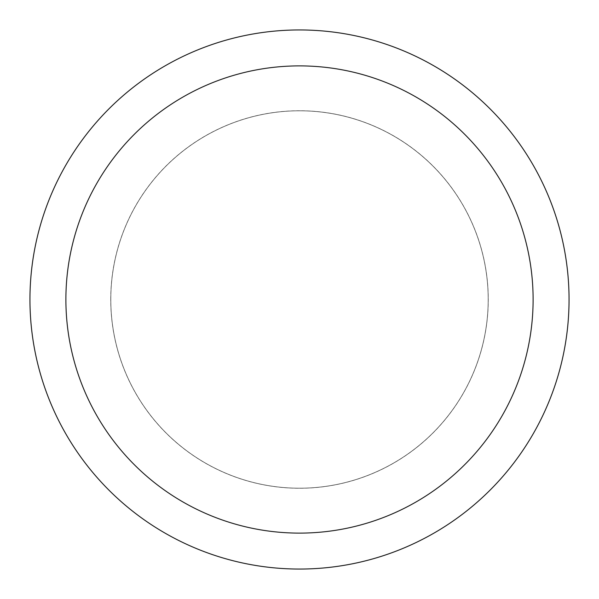<?xml version="1.0" encoding="UTF-8"?>
<svg xmlns="http://www.w3.org/2000/svg" width="599" height="599" viewBox="0 0 599 599"><rect width="100%" height="100%" fill="white"/><g stroke="black" fill="none" stroke-linecap="round" stroke-linejoin="round"><path stroke-width="0.45" stroke-dasharray="3 2.25" d="M299.5 110.815A188.685 188.685 0 0 1 488.185 299.5A188.685 188.685 0 0 1 299.5 488.185A188.685 188.685 0 0 1 110.815 299.5A188.685 188.685 0 0 1 299.5 110.815A188.685 188.685 0 0 1 488.185 299.5A188.685 188.685 0 0 1 299.5 488.185A188.685 188.685 0 0 1 110.815 299.5A188.685 188.685 0 0 1 299.5 110.815M299.5 110.77A188.73 188.73 0 0 1 488.23 299.5A188.73 188.73 0 0 1 299.5 488.23A188.73 188.73 0 0 1 110.77 299.5A188.73 188.73 0 0 1 299.5 110.77M299.5 29.95A269.55 269.55 0 0 1 569.05 299.5A269.55 269.55 0 0 1 299.5 569.05A269.55 269.55 0 0 1 29.95 299.5A269.55 269.55 0 0 1 299.5 29.95M110.815 299.5A188.685 188.685 0 0 1 299.5 110.815A188.685 188.685 0 0 1 488.185 299.5A188.685 188.685 0 0 1 299.5 488.185A188.685 188.685 0 0 1 110.815 299.5M110.725 299.5A188.775 188.775 0 0 1 299.5 110.725A188.775 188.775 0 0 1 488.275 299.5A188.775 188.775 0 0 1 299.5 488.275A188.775 188.775 0 0 1 110.725 299.5"/><path stroke-width="0.9" d="M299.5 29.95A269.55 269.55 0 0 1 569.05 299.5A269.55 269.55 0 0 1 299.5 569.05A269.55 269.55 0 0 1 29.95 299.5A269.55 269.55 0 0 1 299.5 29.95M299.5 65.89A233.61 233.61 0 0 1 533.11 299.5A233.61 233.61 0 0 1 299.5 533.11A233.61 233.61 0 0 1 65.89 299.5A233.61 233.61 0 0 1 299.5 65.89"/></g></svg>
